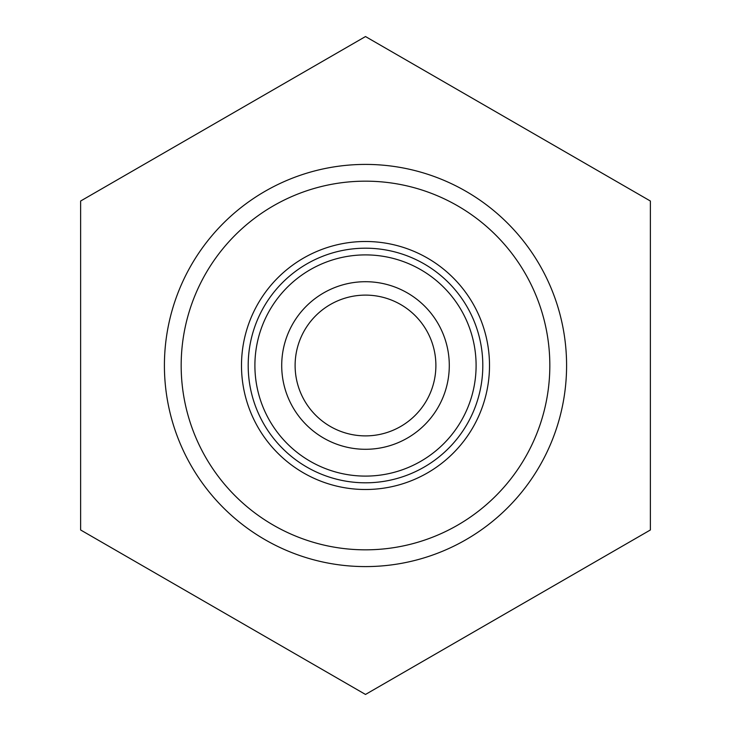 <?xml version="1.0" encoding="UTF-8"?>
<svg xmlns="http://www.w3.org/2000/svg" width="731" height="731" viewBox="0 0 731 731"><rect width="100%" height="100%" fill="white"/><g stroke="black" fill="none" stroke-linecap="round" stroke-linejoin="round"><path stroke-width="1.1" d="M365.5 489.505A124.005 124.005 0 0 1 241.495 365.5A124.005 124.005 0 0 1 365.5 241.495A124.005 124.005 0 0 1 489.505 365.5A124.005 124.005 0 0 1 365.5 489.505M365.5 248.193A117.307 117.307 0 0 0 248.193 365.5A117.307 117.307 0 0 0 365.5 482.807A117.307 117.307 0 0 0 482.807 365.5A117.307 117.307 0 0 0 365.5 248.193M365.5 549.831A184.331 184.331 0 0 0 549.831 365.5A184.331 184.331 0 0 0 365.5 181.169A184.331 184.331 0 0 0 181.169 365.5A184.331 184.331 0 0 0 365.5 549.831M365.5 164.411A201.089 201.089 0 0 1 566.589 365.5A201.089 201.089 0 0 1 365.5 566.589A201.089 201.089 0 0 1 164.411 365.5A201.089 201.089 0 0 1 365.5 164.411M476.1 365.5A110.6 110.6 0 0 0 365.5 254.9A110.6 110.6 0 0 0 254.9 365.5A110.6 110.6 0 0 0 365.5 476.1A110.6 110.6 0 0 0 476.1 365.5M248.193 365.5A117.307 117.307 0 0 1 365.5 248.193A117.307 117.307 0 0 1 482.807 365.5A117.307 117.307 0 0 1 365.5 482.807A117.307 117.307 0 0 1 248.193 365.5M449.291 365.5A83.791 83.791 0 0 1 365.5 449.291A83.791 83.791 0 0 1 281.709 365.5A83.791 83.791 0 0 1 365.5 281.709A83.791 83.791 0 0 1 449.291 365.5M295.114 365.5A70.386 70.386 0 0 0 365.5 435.886A70.386 70.386 0 0 0 435.886 365.5A70.386 70.386 0 0 0 365.5 295.114A70.386 70.386 0 0 0 295.114 365.5M365.5 694.45L650.38 529.975L650.38 201.025L365.5 36.55L80.62 201.025L80.62 529.975L365.5 694.45"/></g></svg>
